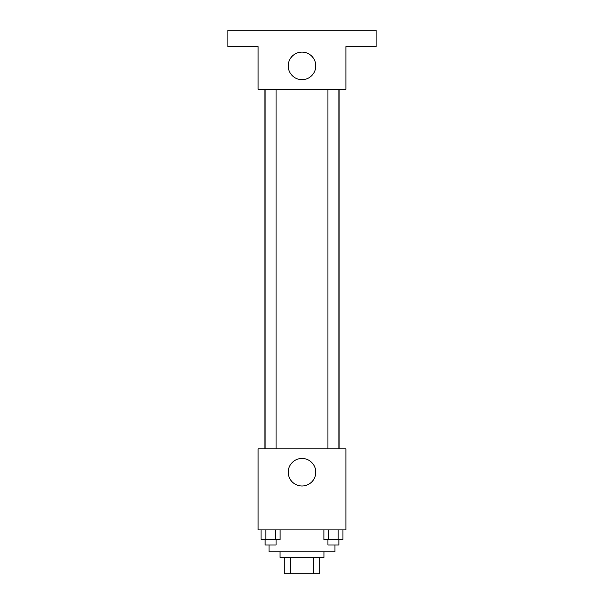 <?xml version="1.0" encoding="UTF-8"?>
<svg xmlns="http://www.w3.org/2000/svg" width="604" height="604" viewBox="0 0 604 604"><rect width="100%" height="100%" fill="white"/><g stroke="black" fill="none" stroke-linecap="round" stroke-linejoin="round"><path stroke-width="0.91" d="M313.559 557.326L313.559 573.8L284.152 573.8L284.152 557.326M313.559 573.8L319.848 573.8L319.848 557.326L319.848 573.8M323.963 551.837L323.963 557.326L280.037 557.326L280.037 551.837M290.441 557.326L290.441 573.8M269.052 544.974L269.052 551.837L334.948 551.837L334.948 544.974M345.926 529.874L258.074 529.874L258.074 448.885L345.926 448.885L345.926 529.874M315.771 472.215A13.771 13.771 0 0 1 295.114 484.144A13.771 13.771 0 0 1 295.114 460.293A13.771 13.771 0 0 1 315.771 472.215M339.116 89.226L339.116 448.885M327.919 448.885L327.919 89.226M276.081 89.226L276.081 448.885M345.926 89.226L258.074 89.226L258.074 46.674L227.874 46.674L227.874 30.2L376.126 30.2L376.126 46.674L345.926 46.674L345.926 89.226M315.771 65.889A13.771 13.771 0 0 1 295.114 77.818A13.771 13.771 0 0 1 295.114 53.967A13.771 13.771 0 0 1 315.771 65.889M342.921 529.874L342.921 539.485L323.895 539.485L323.895 529.874M338.164 529.874L338.164 539.485M328.651 529.874L328.651 539.485M338.897 539.485L338.897 544.974L327.919 544.974L327.919 539.485M280.105 529.874L280.105 539.485L261.079 539.485L261.079 529.874M275.349 529.874L275.349 539.485M265.836 529.874L265.836 539.485M276.081 539.485L276.081 544.974L265.103 544.974L265.103 539.485M264.884 89.226L264.884 448.885M338.897 448.885L338.897 89.226M265.103 89.226L265.103 448.885"/></g></svg>
